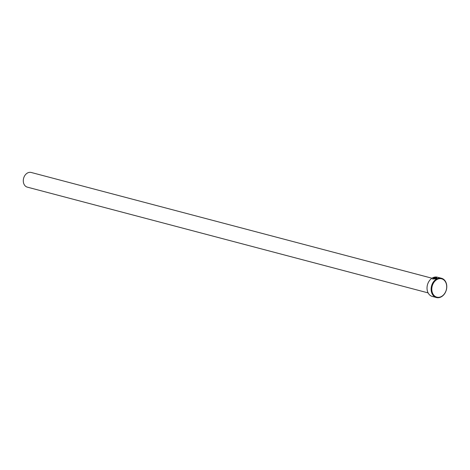 <?xml version="1.0" encoding="UTF-8"?>
<svg xmlns="http://www.w3.org/2000/svg" width="470" height="470" viewBox="0 0 470 470"><rect width="100%" height="100%" fill="white"/><g stroke="black" fill="none" stroke-linecap="round" stroke-linejoin="round"><path stroke-width="0.7" d="M436.518 278.064L433.599 278.052L432.976 278.88L435.255 278.916L433.646 278.493A9.958 7.661 -75.2 0 1 433.986 278.293L435.948 278.81L432.547 279.045L433.316 277.982C435.285 277.423 436.507 277.441 436.977 278.034L436.518 278.064M436.994 278.123C436.524 277.529 435.302 277.512 433.334 278.07L432.553 279.051M435.455 277.929L436.283 278.381L436.918 278.17L436.295 278.634L434.756 278.228L435.813 277.805A9.958 7.661 104.8 0 0 435.455 277.929M434.756 278.228L434.856 277.882M435.831 277.887L434.774 278.316M441.495 278.275L437.394 277.194A9.958 7.661 104.8 0 0 429.486 280.602A9.958 7.661 104.8 0 0 427.306 290.648A9.958 7.661 104.8 0 0 432.312 296.453L436.413 297.534A9.958 7.661 -75.2 0 1 431.407 291.735A9.958 7.661 -75.2 0 1 433.587 281.689A9.958 7.661 -75.2 0 1 441.495 278.275A9.958 7.661 -75.2 0 1 446.5 284.08A9.958 7.661 -75.2 0 1 444.32 294.126A9.958 7.661 -75.2 0 1 436.413 297.534M446.435 284.338A9.482 7.297 104.8 0 0 437.259 279.368A9.482 7.297 104.8 0 0 432.059 291.629A9.482 7.297 104.8 0 0 441.236 296.599A9.482 7.297 104.8 0 0 446.435 284.338M428.117 292.892L27.313 187.136A7.585 5.84 -75.2 0 1 23.5 182.718A7.585 5.84 -75.2 0 1 25.163 175.063A7.585 5.84 -75.2 0 1 31.184 172.466L431.989 278.222M436.941 278.252L436.283 278.381M436.307 278.463L435.12 278.152M435.843 278.863L433.986 278.293M432.976 278.88L435.255 278.916"/></g></svg>
